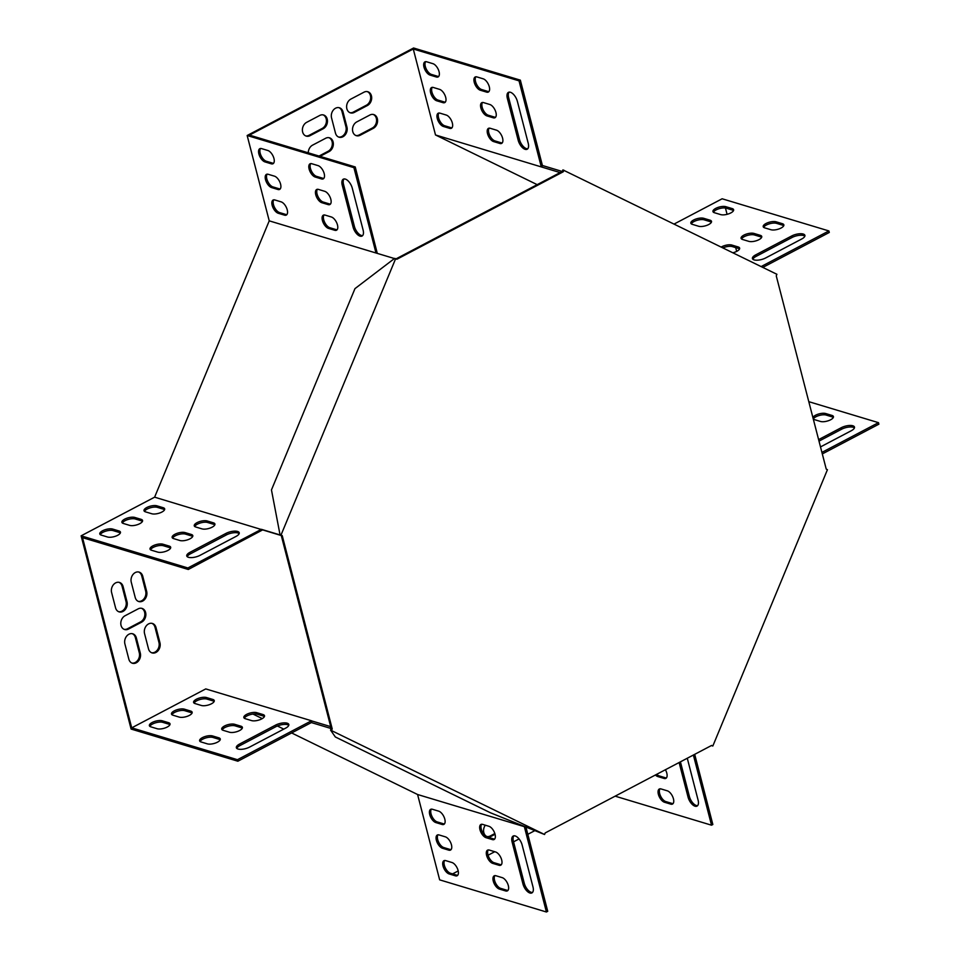 <?xml version="1.0" encoding="UTF-8"?>
<svg xmlns="http://www.w3.org/2000/svg" width="960" height="960" viewBox="0 0 960 960"><rect width="100%" height="100%" fill="white"/><g stroke="black" fill="none" stroke-linecap="round" stroke-linejoin="round"><path stroke-width="1.44" d="M331.56 730.416L332.208 728.856L282.228 535.608L281.22 535.296L331.2 728.556L330.552 730.116L544.548 834.504L545.196 832.932L711.624 745.44L712.824 746.028L827.436 469.692L826.236 469.104L776.256 275.856L776.904 274.284L562.908 169.908L562.26 171.468L396.024 258.876M562.26 171.468L563.268 171.768L396.84 259.272L395.64 258.684L281.028 535.02L280.02 534.708L281.22 535.296M332.208 728.856L331.2 728.556M563.268 171.768L563.916 170.208M282.228 535.608L281.028 535.02M544.548 834.504L490.512 812.808L335.352 736.98L330.552 730.116M395.64 258.684L394.632 258.384L354.96 288.636L271.464 489.936L280.02 534.708M712.824 746.028L711.432 745.536M320.028 156.36L329.088 151.596A7.428 5.832 106.8 0 0 333.348 144.228A7.428 5.832 106.8 0 0 329.508 137.82A7.428 5.832 106.8 0 0 325.644 138.276L312.54 145.164A7.428 5.832 106.8 0 0 308.28 152.82M367.416 105.516A7.428 5.832 106.8 0 0 371.676 98.148A7.428 5.832 106.8 0 0 367.836 91.74A7.428 5.832 106.8 0 0 363.972 92.196L350.868 99.084A7.428 5.832 106.8 0 0 346.608 106.452A7.428 5.832 106.8 0 0 350.448 112.86A7.428 5.832 106.8 0 0 354.312 112.404L367.416 105.516L366.408 105.204A7.428 5.832 106.8 0 0 370.656 98.172A7.428 5.832 106.8 0 0 367.32 91.62M485.304 825.192A7.428 5.832 106.8 0 0 487.416 836.712A7.428 5.832 106.8 0 0 491.268 836.256L495.048 834.276M128.496 629.064L141.6 622.176A7.428 5.832 106.8 0 0 145.86 614.82A7.428 5.832 106.8 0 0 142.02 608.412A7.428 5.832 106.8 0 0 138.156 608.868L125.052 615.756A7.428 5.832 106.8 0 0 120.792 623.112A7.428 5.832 106.8 0 0 124.632 629.52A7.428 5.832 106.8 0 0 128.496 629.064L127.488 628.764L140.592 621.876A7.428 5.832 106.8 0 0 144.84 614.844A7.428 5.832 106.8 0 0 141.504 608.28M331.548 117.888L335.472 133.104A7.428 5.832 106.8 0 0 339.072 137.208A7.428 5.832 106.8 0 0 345.288 134.736A7.428 5.832 106.8 0 0 346.944 127.08L343.008 111.864A7.428 5.832 106.8 0 0 339.42 107.772A7.428 5.832 106.8 0 0 333.204 110.232A7.428 5.832 106.8 0 0 331.548 117.888M148.488 648.804A7.428 5.832 106.8 0 0 152.076 652.908A7.428 5.832 106.8 0 0 158.292 650.436A7.428 5.832 106.8 0 0 159.948 642.78L156.012 627.564A7.428 5.832 106.8 0 0 152.424 623.46A7.428 5.832 106.8 0 0 146.208 625.932A7.428 5.832 106.8 0 0 144.552 633.588L148.488 648.804M123.084 586.536A7.428 5.832 106.8 0 0 119.484 582.444A7.428 5.832 106.8 0 0 113.268 584.904A7.428 5.832 106.8 0 0 111.612 592.572L115.548 607.788A7.428 5.832 106.8 0 0 119.136 611.88A7.428 5.832 106.8 0 0 125.352 609.42A7.428 5.832 106.8 0 0 127.008 601.752L123.084 586.536L122.076 586.236A7.428 5.832 106.8 0 0 118.98 582.324M452.58 873.888L458.196 870.936M488.076 855.228L494.748 851.712M513.552 841.836L519.06 838.932M527.82 834.324L534.792 830.664M736.668 251.388L735.696 247.608M727.08 214.32L725.448 208.032M537.18 184.656L435.504 134.964L541.764 167.052L542.412 165.492L561.252 171.168L560.808 172.224M541.26 166.812L519.024 80.844L413.268 48.996L435.504 134.964M413.268 48.996L249.468 135.108L355.236 166.956L353.916 167.652L247.164 135.504L413.58 48L520.344 80.148L519.024 80.844M237.468 759.696L237.864 761.22L131.1 729.06L81.12 535.824L187.884 567.972L188.28 569.484L82.524 537.648L131.712 727.848L237.468 759.696L311.508 720.768L205.752 688.92L131.712 727.848M128.832 659.136A7.428 5.832 106.8 0 0 132.42 663.24A7.428 5.832 106.8 0 0 138.636 660.768A7.428 5.832 106.8 0 0 140.292 653.112L136.356 637.896A7.428 5.832 106.8 0 0 132.768 633.804A7.428 5.832 106.8 0 0 126.552 636.264A7.428 5.832 106.8 0 0 124.896 643.92L128.832 659.136M142.74 576.204A7.428 5.832 106.8 0 0 139.14 572.112A7.428 5.832 106.8 0 0 132.924 574.572A7.428 5.832 106.8 0 0 131.268 582.228L135.204 597.444A7.428 5.832 106.8 0 0 138.792 601.548A7.428 5.832 106.8 0 0 145.008 599.076A7.428 5.832 106.8 0 0 146.664 591.42L142.74 576.204L141.732 575.904A7.428 5.832 106.8 0 0 138.636 571.98M306.648 122.34A7.428 5.832 106.8 0 0 302.388 129.696A7.428 5.832 106.8 0 0 306.228 136.104A7.428 5.832 106.8 0 0 310.08 135.66L323.184 128.76A7.428 5.832 106.8 0 0 327.456 121.404A7.428 5.832 106.8 0 0 323.604 114.996A7.428 5.832 106.8 0 0 319.752 115.452L306.648 122.34M373.32 128.34A7.428 5.832 106.8 0 0 377.58 120.972A7.428 5.832 106.8 0 0 373.74 114.564A7.428 5.832 106.8 0 0 369.876 115.02L356.772 121.908A7.428 5.832 106.8 0 0 352.512 129.276A7.428 5.832 106.8 0 0 356.352 135.684A7.428 5.832 106.8 0 0 360.216 135.228L373.32 128.34L372.312 128.04A7.428 5.832 106.8 0 0 376.56 121.008A7.428 5.832 106.8 0 0 373.224 114.444M417.588 794.508L524.352 826.656L546.42 912L439.656 879.852L417.588 794.508L291.624 732.948M283.776 729.12L277.368 725.988M262.26 718.596L252.96 714.06M81.12 535.824L154.62 497.172L269.232 220.848L247.164 135.504M674.088 224.052L722.136 198.78L828.9 230.94L761.112 266.58M319.02 156.06L328.092 151.284A7.428 5.832 106.8 0 0 332.328 144.252A7.428 5.832 106.8 0 0 329.004 137.7M349.956 112.68A7.428 5.832 106.8 0 0 353.304 112.104L366.408 105.204M486.912 836.532A7.428 5.832 106.8 0 0 490.272 835.956L494.844 833.556M124.14 629.34A7.428 5.832 106.8 0 0 127.488 628.764M338.58 137.028A7.428 5.832 106.8 0 0 344.472 134.184A7.428 5.832 106.8 0 0 345.936 126.78L342 111.564A7.428 5.832 106.8 0 0 338.904 107.64M151.584 652.728A7.428 5.832 106.8 0 0 157.476 649.872A7.428 5.832 106.8 0 0 158.952 642.48L155.016 627.264A7.428 5.832 106.8 0 0 151.908 623.34M118.644 611.7A7.428 5.832 106.8 0 0 124.548 608.856A7.428 5.832 106.8 0 0 126.012 601.452L122.076 586.236M131.928 663.06A7.428 5.832 106.8 0 0 137.82 660.216A7.428 5.832 106.8 0 0 139.296 652.812L135.36 637.596A7.428 5.832 106.8 0 0 132.252 633.672M138.3 601.368A7.428 5.832 106.8 0 0 144.204 598.524A7.428 5.832 106.8 0 0 145.668 591.12L141.732 575.904M305.724 135.924A7.428 5.832 106.8 0 0 309.084 135.348L322.188 128.46A7.428 5.832 106.8 0 0 326.424 121.428A7.428 5.832 106.8 0 0 323.1 114.876M355.86 135.504A7.428 5.832 106.8 0 0 359.208 134.928L372.312 128.04M541.764 167.052L560.124 172.584M269.232 220.848L394.416 258.54M524.352 826.656L526.32 827.244M330.708 726.636L312.012 721.008L311.364 722.568L330.204 728.244L330.768 726.876M331.14 728.7L330.204 728.244M525.96 827.148L547.728 911.316L546.42 912M693.384 755.028L711.528 825.192L712.836 824.496L694.692 754.332M711.528 825.192L615.144 796.164M513.9 835.812A8.484 4.152 -117.7 0 0 513.42 841.344L524.244 883.188A8.484 4.152 -117.7 0 0 532.5 892.44M494.928 875.628A7.428 3.636 -117.7 0 0 495.348 882.6A7.428 3.636 -117.7 0 0 500.688 888.372L506.964 890.268A7.428 3.636 -117.7 0 0 507.972 890.388M481.644 824.268A7.428 3.636 -117.7 0 0 482.064 831.24A7.428 3.636 -117.7 0 0 487.404 837.012L493.68 838.908A7.428 3.636 -117.7 0 0 494.688 839.028M488.28 849.948A7.428 3.636 -117.7 0 0 488.712 856.92A7.428 3.636 -117.7 0 0 494.04 862.692L500.328 864.588A7.428 3.636 -117.7 0 0 501.336 864.708M431.4 809.136A7.428 3.636 -117.7 0 0 431.832 816.108A7.428 3.636 -117.7 0 0 437.16 821.892L443.436 823.776A7.428 3.636 -117.7 0 0 444.444 823.896M444.684 860.496A7.428 3.636 -117.7 0 0 445.116 867.468A7.428 3.636 -117.7 0 0 450.444 873.24L456.72 875.136A7.428 3.636 -117.7 0 0 457.728 875.256M438.036 834.816A7.428 3.636 -117.7 0 0 438.468 841.788A7.428 3.636 -117.7 0 0 443.808 847.56L450.084 849.456A7.428 3.636 -117.7 0 0 451.092 849.576M522.936 883.884A8.484 4.152 -117.7 0 0 531.912 892.908A8.484 4.152 -117.7 0 0 532.98 886.908L522.156 845.064A8.484 4.152 -117.7 0 0 513.192 836.04A8.484 4.152 -117.7 0 0 512.112 842.04L522.936 883.884L524.244 883.188M505.656 890.952A7.428 3.636 -117.7 0 0 507.384 890.868A7.428 3.636 -117.7 0 0 507.84 884.112A7.428 3.636 -117.7 0 0 502.212 877.644L495.936 875.748A7.428 3.636 -117.7 0 0 494.196 875.832A7.428 3.636 -117.7 0 0 493.752 882.588A7.428 3.636 -117.7 0 0 499.368 889.068L505.656 890.952L506.964 890.268M492.372 839.592A7.428 3.636 -117.7 0 0 494.112 839.508A7.428 3.636 -117.7 0 0 494.556 832.752A7.428 3.636 -117.7 0 0 488.928 826.284L482.652 824.388A7.428 3.636 -117.7 0 0 480.912 824.472A7.428 3.636 -117.7 0 0 480.468 831.24A7.428 3.636 -117.7 0 0 486.096 837.708L492.372 839.592L493.68 838.908M499.008 865.272A7.428 3.636 -117.7 0 0 500.748 865.188A7.428 3.636 -117.7 0 0 501.192 858.432A7.428 3.636 -117.7 0 0 495.564 851.964L489.288 850.068A7.428 3.636 -117.7 0 0 487.56 850.152A7.428 3.636 -117.7 0 0 487.104 856.92A7.428 3.636 -117.7 0 0 492.732 863.388L499.008 865.272L500.328 864.588M442.128 824.472A7.428 3.636 -117.7 0 0 443.868 824.388A7.428 3.636 -117.7 0 0 444.312 817.62A7.428 3.636 -117.7 0 0 438.684 811.152L432.408 809.268A7.428 3.636 -117.7 0 0 430.668 809.34A7.428 3.636 -117.7 0 0 430.224 816.108A7.428 3.636 -117.7 0 0 435.852 822.576L442.128 824.472L443.436 823.776M455.412 875.82A7.428 3.636 -117.7 0 0 457.152 875.736A7.428 3.636 -117.7 0 0 457.596 868.98A7.428 3.636 -117.7 0 0 451.968 862.512L445.692 860.616A7.428 3.636 -117.7 0 0 443.952 860.7A7.428 3.636 -117.7 0 0 443.508 867.468A7.428 3.636 -117.7 0 0 449.136 873.936L455.412 875.82L456.72 875.136M448.776 850.152A7.428 3.636 -117.7 0 0 450.504 850.068A7.428 3.636 -117.7 0 0 450.96 843.3A7.428 3.636 -117.7 0 0 445.332 836.832L439.044 834.936A7.428 3.636 -117.7 0 0 437.316 835.02A7.428 3.636 -117.7 0 0 436.872 841.788A7.428 3.636 -117.7 0 0 442.488 848.256L448.776 850.152L450.084 849.456M237.864 761.22L311.364 722.568M285.624 728.148L249.588 747.084A8.484 3.204 165.5 0 1 241.272 749.328A8.484 3.204 165.5 0 1 236.352 747.696A8.484 3.204 165.5 0 1 239.544 744.06L275.58 725.112A8.484 3.204 165.5 0 1 283.884 722.88A8.484 3.204 165.5 0 1 288.816 724.5A8.484 3.204 165.5 0 1 285.624 728.148M212.532 735.936L218.82 737.82A7.428 2.808 165.5 0 1 220.272 738.972A7.428 2.808 165.5 0 1 215.736 742.944A7.428 2.808 165.5 0 1 207.348 743.856L201.072 741.96A7.428 2.808 165.5 0 1 199.608 740.808A7.428 2.808 165.5 0 1 204.156 736.848A7.428 2.808 165.5 0 1 212.532 735.936L212.928 737.448L219.216 739.344A7.428 2.808 165.5 0 1 220.188 739.812M256.764 712.68L263.04 714.564A7.428 2.808 165.5 0 1 264.504 715.728A7.428 2.808 165.5 0 1 259.956 719.688A7.428 2.808 165.5 0 1 251.58 720.6L245.292 718.704A7.428 2.808 165.5 0 1 243.84 717.552A7.428 2.808 165.5 0 1 248.376 713.592A7.428 2.808 165.5 0 1 256.764 712.68L257.16 714.204L263.436 716.088A7.428 2.808 165.5 0 1 264.408 716.556M234.648 724.308L240.924 726.192A7.428 2.808 165.5 0 1 242.388 727.356A7.428 2.808 165.5 0 1 237.852 731.316A7.428 2.808 165.5 0 1 229.464 732.228L223.188 730.332A7.428 2.808 165.5 0 1 221.724 729.18A7.428 2.808 165.5 0 1 226.26 725.22A7.428 2.808 165.5 0 1 234.648 724.308L235.044 725.832L241.32 727.716A7.428 2.808 165.5 0 1 242.292 728.184M206.52 697.548L212.796 699.444A7.428 2.808 165.5 0 1 214.26 700.596A7.428 2.808 165.5 0 1 209.724 704.556A7.428 2.808 165.5 0 1 201.336 705.468L195.06 703.572A7.428 2.808 165.5 0 1 193.596 702.42A7.428 2.808 165.5 0 1 198.132 698.46A7.428 2.808 165.5 0 1 206.52 697.548L206.916 699.072L213.192 700.956A7.428 2.808 165.5 0 1 214.164 701.424M162.3 720.804L168.576 722.688A7.428 2.808 165.5 0 1 170.028 723.852A7.428 2.808 165.5 0 1 165.492 727.812A7.428 2.808 165.5 0 1 157.104 728.724L150.828 726.828A7.428 2.808 165.5 0 1 149.376 725.676A7.428 2.808 165.5 0 1 153.912 721.716A7.428 2.808 165.5 0 1 162.3 720.804L162.684 722.328L168.972 724.212A7.428 2.808 165.5 0 1 169.944 724.68M184.404 709.176L190.692 711.072A7.428 2.808 165.5 0 1 192.144 712.224A7.428 2.808 165.5 0 1 187.608 716.184A7.428 2.808 165.5 0 1 179.22 717.096L172.944 715.2A7.428 2.808 165.5 0 1 171.48 714.048A7.428 2.808 165.5 0 1 176.028 710.088A7.428 2.808 165.5 0 1 184.404 709.176L184.8 710.7L191.088 712.584A7.428 2.808 165.5 0 1 192.06 713.052M236.796 748.392A8.484 3.204 165.5 0 1 239.94 745.584L275.976 726.636A8.484 3.204 165.5 0 1 288.768 725.328M200.1 741.492A7.428 2.808 165.5 0 1 205.524 738.024A7.428 2.808 165.5 0 1 212.928 737.448M244.32 718.236A7.428 2.808 165.5 0 1 249.744 714.78A7.428 2.808 165.5 0 1 257.16 714.204M222.216 729.864A7.428 2.808 165.5 0 1 227.64 726.408A7.428 2.808 165.5 0 1 235.044 725.832M194.088 703.104A7.428 2.808 165.5 0 1 199.512 699.648A7.428 2.808 165.5 0 1 206.916 699.072M149.856 726.36A7.428 2.808 165.5 0 1 155.28 722.904A7.428 2.808 165.5 0 1 162.684 722.328M171.972 714.732A7.428 2.808 165.5 0 1 177.396 711.276A7.428 2.808 165.5 0 1 184.8 710.7M281.292 535.548L154.62 497.172M280.284 534.84L281.28 535.512M280.224 534.996L261.384 529.32L187.884 567.972M188.28 569.484L262.584 529.92M377.28 253.38L355.236 166.956M375.996 252.996L353.916 167.652M344.028 178.956A8.484 4.152 -117.7 0 0 343.548 184.488L354.372 226.332A8.484 4.152 -117.7 0 0 362.628 235.584M310.788 163.608A7.428 3.636 -117.7 0 0 311.208 170.58A7.428 3.636 -117.7 0 0 316.548 176.364L322.824 178.248A7.428 3.636 -117.7 0 0 323.832 178.368M324.06 214.968A7.428 3.636 -117.7 0 0 324.492 221.94A7.428 3.636 -117.7 0 0 329.832 227.712L336.108 229.608A7.428 3.636 -117.7 0 0 337.116 229.728M317.424 189.288A7.428 3.636 -117.7 0 0 317.856 196.26A7.428 3.636 -117.7 0 0 323.184 202.032L329.46 203.928A7.428 3.636 -117.7 0 0 330.468 204.048M273.828 199.836A7.428 3.636 -117.7 0 0 274.248 206.808A7.428 3.636 -117.7 0 0 279.588 212.58L285.864 214.476A7.428 3.636 -117.7 0 0 286.872 214.596M260.544 148.476A7.428 3.636 -117.7 0 0 260.976 155.46A7.428 3.636 -117.7 0 0 266.304 161.232L272.58 163.116A7.428 3.636 -117.7 0 0 273.588 163.248M267.18 174.156A7.428 3.636 -117.7 0 0 267.612 181.128A7.428 3.636 -117.7 0 0 272.94 186.912L279.228 188.796A7.428 3.636 -117.7 0 0 280.236 188.916M352.284 188.208A8.484 4.152 -117.7 0 0 343.308 179.184A8.484 4.152 -117.7 0 0 342.24 185.184L353.064 227.028A8.484 4.152 -117.7 0 0 362.04 236.052A8.484 4.152 -117.7 0 0 363.108 230.052L352.284 188.208M321.516 178.944A7.428 3.636 -117.7 0 0 323.244 178.86A7.428 3.636 -117.7 0 0 323.7 172.092A7.428 3.636 -117.7 0 0 318.072 165.624L311.796 163.728A7.428 3.636 -117.7 0 0 310.056 163.812A7.428 3.636 -117.7 0 0 309.612 170.58A7.428 3.636 -117.7 0 0 315.24 177.048L321.516 178.944L322.824 178.248M334.8 230.292A7.428 3.636 -117.7 0 0 336.528 230.208A7.428 3.636 -117.7 0 0 336.984 223.452A7.428 3.636 -117.7 0 0 331.356 216.984L325.068 215.088A7.428 3.636 -117.7 0 0 323.34 215.172A7.428 3.636 -117.7 0 0 322.896 221.94A7.428 3.636 -117.7 0 0 328.512 228.408L334.8 230.292L336.108 229.608M328.152 204.612A7.428 3.636 -117.7 0 0 329.892 204.528A7.428 3.636 -117.7 0 0 330.336 197.772A7.428 3.636 -117.7 0 0 324.708 191.304L318.432 189.408A7.428 3.636 -117.7 0 0 316.692 189.492A7.428 3.636 -117.7 0 0 316.248 196.26A7.428 3.636 -117.7 0 0 321.876 202.728L328.152 204.612L329.46 203.928M284.556 215.16A7.428 3.636 -117.7 0 0 286.284 215.088A7.428 3.636 -117.7 0 0 286.74 208.32A7.428 3.636 -117.7 0 0 281.112 201.852L274.836 199.956A7.428 3.636 -117.7 0 0 273.096 200.04A7.428 3.636 -117.7 0 0 272.652 206.808A7.428 3.636 -117.7 0 0 278.28 213.276L284.556 215.16L285.864 214.476M271.272 163.812A7.428 3.636 -117.7 0 0 273.012 163.728A7.428 3.636 -117.7 0 0 273.456 156.96A7.428 3.636 -117.7 0 0 267.828 150.492L261.552 148.608A7.428 3.636 -117.7 0 0 259.812 148.692A7.428 3.636 -117.7 0 0 259.368 155.448A7.428 3.636 -117.7 0 0 264.996 161.916L271.272 163.812L272.58 163.116M277.92 189.492A7.428 3.636 -117.7 0 0 279.648 189.408A7.428 3.636 -117.7 0 0 280.092 182.64A7.428 3.636 -117.7 0 0 274.476 176.172L268.188 174.288A7.428 3.636 -117.7 0 0 266.46 174.36A7.428 3.636 -117.7 0 0 266.004 181.128A7.428 3.636 -117.7 0 0 271.632 187.596L277.92 189.492L279.228 188.796M239.184 533.604A8.484 3.204 -14.5 0 0 226.392 534.912L190.356 553.86A8.484 3.204 -14.5 0 0 187.212 556.668M170.604 548.088A7.428 2.808 -14.5 0 0 169.632 547.62L163.344 545.724A7.428 2.808 -14.5 0 0 155.94 546.3A7.428 2.808 -14.5 0 0 150.516 549.768M214.824 524.832A7.428 2.808 -14.5 0 0 213.852 524.364L207.576 522.48A7.428 2.808 -14.5 0 0 200.16 523.044A7.428 2.808 -14.5 0 0 194.736 526.512M192.708 536.46A7.428 2.808 -14.5 0 0 191.736 535.992L185.46 534.096A7.428 2.808 -14.5 0 0 178.056 534.672A7.428 2.808 -14.5 0 0 172.632 538.14M164.58 509.7A7.428 2.808 -14.5 0 0 163.608 509.232L157.332 507.348A7.428 2.808 -14.5 0 0 149.928 507.924A7.428 2.808 -14.5 0 0 144.504 511.38M120.36 532.956A7.428 2.808 -14.5 0 0 119.388 532.488L113.1 530.604A7.428 2.808 -14.5 0 0 105.696 531.18A7.428 2.808 -14.5 0 0 100.272 534.636M142.476 521.328A7.428 2.808 -14.5 0 0 141.504 520.86L135.216 518.976A7.428 2.808 -14.5 0 0 127.812 519.552A7.428 2.808 -14.5 0 0 122.388 523.008M189.96 552.336A8.484 3.204 -14.5 0 0 186.768 555.972A8.484 3.204 -14.5 0 0 191.688 557.592A8.484 3.204 -14.5 0 0 200.004 555.36L236.04 536.412A8.484 3.204 -14.5 0 0 239.232 532.776A8.484 3.204 -14.5 0 0 234.312 531.156A8.484 3.204 -14.5 0 0 225.996 533.388L189.96 552.336L190.356 553.86M157.764 552.12A7.428 2.808 -14.5 0 0 166.152 551.208A7.428 2.808 -14.5 0 0 170.688 547.248A7.428 2.808 -14.5 0 0 169.236 546.096L162.948 544.212A7.428 2.808 -14.5 0 0 154.572 545.124A7.428 2.808 -14.5 0 0 150.024 549.084A7.428 2.808 -14.5 0 0 151.488 550.236L157.764 552.12M201.996 528.876A7.428 2.808 -14.5 0 0 210.372 527.964A7.428 2.808 -14.5 0 0 214.92 524.004A7.428 2.808 -14.5 0 0 213.456 522.84L207.18 520.956A7.428 2.808 -14.5 0 0 198.792 521.868A7.428 2.808 -14.5 0 0 194.256 525.828A7.428 2.808 -14.5 0 0 195.708 526.98L201.996 528.876M179.88 540.504A7.428 2.808 -14.5 0 0 188.268 539.58A7.428 2.808 -14.5 0 0 192.804 535.62A7.428 2.808 -14.5 0 0 191.352 534.468L185.064 532.584A7.428 2.808 -14.5 0 0 176.676 533.496A7.428 2.808 -14.5 0 0 172.14 537.456A7.428 2.808 -14.5 0 0 173.604 538.608L179.88 540.504M151.752 513.744A7.428 2.808 -14.5 0 0 160.14 512.832A7.428 2.808 -14.5 0 0 164.676 508.872A7.428 2.808 -14.5 0 0 163.224 507.72L156.936 505.824A7.428 2.808 -14.5 0 0 148.548 506.736A7.428 2.808 -14.5 0 0 144.012 510.696A7.428 2.808 -14.5 0 0 145.476 511.848L151.752 513.744M107.52 537A7.428 2.808 -14.5 0 0 115.908 536.088A7.428 2.808 -14.5 0 0 120.444 532.128A7.428 2.808 -14.5 0 0 118.992 530.964L112.716 529.08A7.428 2.808 -14.5 0 0 104.328 529.992A7.428 2.808 -14.5 0 0 99.792 533.952A7.428 2.808 -14.5 0 0 101.244 535.104L107.52 537M129.636 525.372A7.428 2.808 -14.5 0 0 138.024 524.46A7.428 2.808 -14.5 0 0 142.56 520.5A7.428 2.808 -14.5 0 0 141.108 519.336L134.82 517.452A7.428 2.808 -14.5 0 0 126.444 518.364A7.428 2.808 -14.5 0 0 121.896 522.324A7.428 2.808 -14.5 0 0 123.36 523.476L129.636 525.372M687.264 758.244A8.484 4.152 62.3 0 1 687.276 758.244L698.088 800.1A8.484 4.152 62.3 0 1 697.02 806.1A8.484 4.152 62.3 0 1 688.044 797.064L679.116 762.528M661.044 788.94L667.32 790.824A7.428 3.636 62.3 0 1 672.948 797.292A7.428 3.636 62.3 0 1 672.492 804.06A7.428 3.636 62.3 0 1 670.764 804.144L664.488 802.248A7.428 3.636 62.3 0 1 658.86 795.78A7.428 3.636 62.3 0 1 659.304 789.024A7.428 3.636 62.3 0 1 661.044 788.94M665.412 769.74A7.428 3.636 62.3 0 1 665.856 778.38A7.428 3.636 62.3 0 1 664.128 778.464L657.84 776.568A7.428 3.636 62.3 0 1 655.392 774.996M697.608 805.632A8.484 4.152 62.3 0 1 689.352 796.38L680.424 761.844M673.08 803.58A7.428 3.636 62.3 0 1 672.072 803.448L665.796 801.564A7.428 3.636 62.3 0 1 660.456 795.792A7.428 3.636 62.3 0 1 660.036 788.808M666.444 777.9A7.428 3.636 62.3 0 1 665.436 777.78L659.148 775.884A7.428 3.636 62.3 0 1 656.7 774.312M808.8 401.676L878.484 422.664L878.88 424.176L822.312 453.924M878.484 422.664L821.916 452.4M762.816 267.408L829.296 232.452L828.9 230.94M818.604 439.608L841.248 427.704A8.484 3.204 165.5 0 1 849.552 425.472A8.484 3.204 165.5 0 1 854.484 427.092A8.484 3.204 165.5 0 1 851.292 430.728L820.5 446.916M812.892 417.528A7.428 2.808 165.5 0 1 818.352 414.096A7.428 2.808 165.5 0 1 825.708 413.544L831.984 415.428A7.428 2.808 165.5 0 1 833.436 416.58A7.428 2.808 165.5 0 1 828.9 420.54A7.428 2.808 165.5 0 1 820.524 421.464L814.236 419.568A7.428 2.808 165.5 0 1 813.312 419.136M819 441.12L841.632 429.216A8.484 3.204 165.5 0 1 854.436 427.908M813.288 419.052A7.428 2.808 165.5 0 1 818.748 415.62A7.428 2.808 165.5 0 1 826.092 415.056L832.38 416.952A7.428 2.808 165.5 0 1 833.352 417.42M561.252 171.168L562.068 171.564M542.412 165.492L520.344 80.148M518.172 140.22L507.348 98.364A8.484 4.152 62.3 0 1 508.428 92.364A8.484 4.152 62.3 0 1 517.392 101.4L528.216 143.244A8.484 4.152 62.3 0 1 527.148 149.244A8.484 4.152 62.3 0 1 518.172 140.22L519.48 139.524L508.656 97.68A8.484 4.152 62.3 0 1 509.136 92.148M476.904 76.92L483.18 78.816A7.428 3.636 62.3 0 1 488.808 85.284A7.428 3.636 62.3 0 1 488.364 92.04A7.428 3.636 62.3 0 1 486.624 92.124L480.348 90.24A7.428 3.636 62.3 0 1 474.72 83.772A7.428 3.636 62.3 0 1 475.164 77.004A7.428 3.636 62.3 0 1 476.904 76.92M490.176 128.28L496.464 130.164A7.428 3.636 62.3 0 1 502.092 136.644A7.428 3.636 62.3 0 1 501.636 143.4A7.428 3.636 62.3 0 1 499.908 143.484L493.62 141.588A7.428 3.636 62.3 0 1 488.004 135.12A7.428 3.636 62.3 0 1 488.448 128.364A7.428 3.636 62.3 0 1 490.176 128.28M483.54 102.6L489.816 104.496A7.428 3.636 62.3 0 1 495.444 110.964A7.428 3.636 62.3 0 1 495 117.72A7.428 3.636 62.3 0 1 493.26 117.804L486.984 115.92A7.428 3.636 62.3 0 1 481.356 109.44A7.428 3.636 62.3 0 1 481.812 102.684A7.428 3.636 62.3 0 1 483.54 102.6M439.944 113.148L446.22 115.044A7.428 3.636 62.3 0 1 451.848 121.512A7.428 3.636 62.3 0 1 451.404 128.268A7.428 3.636 62.3 0 1 449.664 128.352L443.388 126.468A7.428 3.636 62.3 0 1 437.76 120A7.428 3.636 62.3 0 1 438.204 113.232A7.428 3.636 62.3 0 1 439.944 113.148M426.66 61.788L432.936 63.684A7.428 3.636 62.3 0 1 438.564 70.152A7.428 3.636 62.3 0 1 438.12 76.92A7.428 3.636 62.3 0 1 436.38 77.004L430.104 75.108A7.428 3.636 62.3 0 1 424.476 68.64A7.428 3.636 62.3 0 1 424.92 61.872A7.428 3.636 62.3 0 1 426.66 61.788M433.296 87.468L439.584 89.364A7.428 3.636 62.3 0 1 445.2 95.832A7.428 3.636 62.3 0 1 444.756 102.588A7.428 3.636 62.3 0 1 443.028 102.672L436.74 100.788A7.428 3.636 62.3 0 1 431.112 94.32A7.428 3.636 62.3 0 1 431.568 87.552A7.428 3.636 62.3 0 1 433.296 87.468M527.736 148.776A8.484 4.152 62.3 0 1 519.48 139.524M488.94 91.56A7.428 3.636 62.3 0 1 487.932 91.44L481.656 89.544A7.428 3.636 62.3 0 1 476.316 83.772A7.428 3.636 62.3 0 1 475.896 76.8M502.224 142.92A7.428 3.636 62.3 0 1 501.216 142.8L494.94 140.904A7.428 3.636 62.3 0 1 489.6 135.132A7.428 3.636 62.3 0 1 489.18 128.16M495.576 117.24A7.428 3.636 62.3 0 1 494.58 117.12L488.292 115.224A7.428 3.636 62.3 0 1 482.964 109.452A7.428 3.636 62.3 0 1 482.532 102.48M451.98 127.788A7.428 3.636 62.3 0 1 450.972 127.668L444.696 125.772A7.428 3.636 62.3 0 1 439.356 120A7.428 3.636 62.3 0 1 438.936 113.028M438.696 76.428A7.428 3.636 62.3 0 1 437.688 76.308L431.412 74.424A7.428 3.636 62.3 0 1 426.084 68.64A7.428 3.636 62.3 0 1 425.652 61.668M445.344 102.108A7.428 3.636 62.3 0 1 444.336 101.988L438.048 100.092A7.428 3.636 62.3 0 1 432.72 94.32A7.428 3.636 62.3 0 1 432.288 87.348M804.852 236.184A8.484 3.204 -14.5 0 0 792.048 237.492L756.012 256.44A8.484 3.204 -14.5 0 0 752.88 259.26M783.768 225.696A7.428 2.808 -14.5 0 0 782.796 225.228L776.508 223.332A7.428 2.808 -14.5 0 0 769.104 223.908A7.428 2.808 -14.5 0 0 763.68 227.376M739.536 248.952A7.428 2.808 -14.5 0 0 738.564 248.484L732.288 246.588A7.428 2.808 -14.5 0 0 722.916 247.908M761.652 237.324A7.428 2.808 -14.5 0 0 760.68 236.856L754.404 234.96A7.428 2.808 -14.5 0 0 746.988 235.536A7.428 2.808 -14.5 0 0 741.564 239.004M733.524 210.564A7.428 2.808 -14.5 0 0 732.552 210.096L726.276 208.2A7.428 2.808 -14.5 0 0 718.86 208.776A7.428 2.808 -14.5 0 0 713.436 212.244M711.408 222.192A7.428 2.808 -14.5 0 0 710.436 221.724L704.16 219.828A7.428 2.808 -14.5 0 0 696.756 220.404A7.428 2.808 -14.5 0 0 691.332 223.872M801.708 239.004A8.484 3.204 -14.5 0 0 804.9 235.356A8.484 3.204 -14.5 0 0 799.968 233.736A8.484 3.204 -14.5 0 0 791.664 235.98L755.628 254.916A8.484 3.204 -14.5 0 0 752.424 258.564A8.484 3.204 -14.5 0 0 757.356 260.184A8.484 3.204 -14.5 0 0 765.672 257.952L801.708 239.004M770.94 229.728A7.428 2.808 -14.5 0 0 779.316 228.816A7.428 2.808 -14.5 0 0 783.852 224.856A7.428 2.808 -14.5 0 0 782.4 223.704L776.124 221.808A7.428 2.808 -14.5 0 0 767.736 222.732A7.428 2.808 -14.5 0 0 763.2 226.692A7.428 2.808 -14.5 0 0 764.652 227.844L770.94 229.728M732.852 252.768A7.428 2.808 -14.5 0 0 739.632 248.112A7.428 2.808 -14.5 0 0 738.18 246.96L731.892 245.064A7.428 2.808 -14.5 0 0 721.2 247.068M748.824 241.356A7.428 2.808 -14.5 0 0 757.2 240.444A7.428 2.808 -14.5 0 0 761.748 236.484A7.428 2.808 -14.5 0 0 760.284 235.332L754.008 233.436A7.428 2.808 -14.5 0 0 745.62 234.348A7.428 2.808 -14.5 0 0 741.084 238.308A7.428 2.808 -14.5 0 0 742.536 239.472L748.824 241.356M720.696 214.608A7.428 2.808 -14.5 0 0 729.072 213.696A7.428 2.808 -14.5 0 0 733.62 209.724A7.428 2.808 -14.5 0 0 732.156 208.572L725.88 206.688A7.428 2.808 -14.5 0 0 717.492 207.6A7.428 2.808 -14.5 0 0 712.956 211.56A7.428 2.808 -14.5 0 0 714.408 212.712L720.696 214.608M698.58 226.236A7.428 2.808 -14.5 0 0 706.968 225.312A7.428 2.808 -14.5 0 0 711.504 221.352A7.428 2.808 -14.5 0 0 710.052 220.2L703.764 218.316A7.428 2.808 -14.5 0 0 695.376 219.228A7.428 2.808 -14.5 0 0 690.84 223.188A7.428 2.808 -14.5 0 0 692.304 224.34L698.58 226.236M127.008 601.752L126.012 601.452M140.292 653.112L139.296 652.812M136.356 637.896L135.36 637.596M159.948 642.78L158.952 642.48M156.012 627.564L155.016 627.264M146.664 591.42L145.668 591.12M134.82 517.452L135.216 518.976M141.108 519.336L141.504 520.86M190.692 711.072L191.088 712.584M112.716 529.08L113.1 530.604M118.992 530.964L119.388 532.488M168.576 722.688L168.972 724.212M156.936 505.824L157.332 507.348M163.224 507.72L163.608 509.232M212.796 699.444L213.192 700.956M185.064 532.584L185.46 534.096M191.352 534.468L191.736 535.992M240.924 726.192L241.32 727.716M207.18 520.956L207.576 522.48M213.456 522.84L213.852 524.364M263.04 714.564L263.436 716.088M162.948 544.212L163.344 545.724M169.236 546.096L169.632 547.62M218.82 737.82L219.216 739.344M225.996 533.388L226.392 534.912M239.544 744.06L239.94 745.584M275.58 725.112L275.976 726.636M342 111.564L343.008 111.864M345.936 126.78L346.944 127.08M140.592 621.876L141.6 622.176M491.268 836.256L490.272 835.956M354.312 112.404L353.304 112.104M310.08 135.66L309.084 135.348M323.184 128.76L322.188 128.46M329.088 151.596L328.092 151.284M360.216 135.228L359.208 134.928M442.488 848.256L443.808 847.56M449.136 873.936L450.444 873.24M435.852 822.576L437.16 821.892M710.436 221.724L710.052 220.2M704.16 219.828L703.764 218.316M732.552 210.096L732.156 208.572M726.276 208.2L725.88 206.688M438.048 100.092L436.74 100.788M444.336 101.988L443.028 102.672M272.94 186.912L271.632 187.596M431.412 74.424L430.104 75.108M437.688 76.308L436.38 77.004M266.304 161.232L264.996 161.916M444.696 125.772L443.388 126.468M450.972 127.668L449.664 128.352M279.588 212.58L278.28 213.276M664.128 778.464L665.436 777.78M657.84 776.568L659.148 775.884M492.732 863.388L494.04 862.692M486.096 837.708L487.404 837.012M670.764 804.144L672.072 803.448M664.488 802.248L665.796 801.564M499.368 889.068L500.688 888.372M760.68 236.856L760.284 235.332M754.404 234.96L754.008 233.436M738.564 248.484L738.18 246.96M732.288 246.588L731.892 245.064M782.796 225.228L782.4 223.704M776.508 223.332L776.124 221.808M832.38 416.952L831.984 415.428M826.092 415.056L825.708 413.544M488.292 115.224L486.984 115.92M494.58 117.12L493.26 117.804M323.184 202.032L321.876 202.728M494.94 140.904L493.62 141.588M501.216 142.8L499.908 143.484M329.832 227.712L328.512 228.408M481.656 89.544L480.348 90.24M487.932 91.44L486.624 92.124M316.548 176.364L315.24 177.048M688.044 797.064L689.352 796.38M512.112 842.04L513.42 841.344M792.048 237.492L791.664 235.98M756.012 256.44L755.628 254.916M841.632 429.216L841.248 427.704M508.656 97.68L507.348 98.364M343.548 184.488L342.24 185.184M354.372 226.332L353.064 227.028"/></g></svg>
